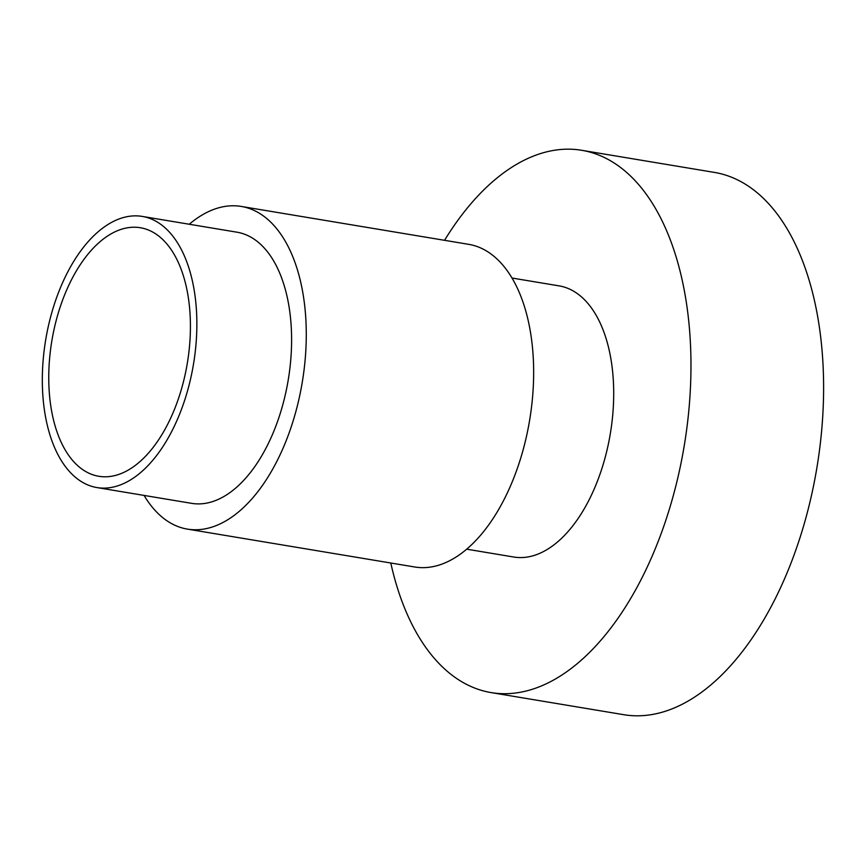 <?xml version="1.0" encoding="UTF-8"?>
<svg xmlns="http://www.w3.org/2000/svg" width="865" height="865" viewBox="0 0 865 865"><rect width="100%" height="100%" fill="white"/><g stroke="black" fill="none" stroke-linecap="round" stroke-linejoin="round"><path stroke-width="1.3" d="M43.25 359.018A137.459 74.909 99.5 0 1 142.184 216.401A137.459 74.909 99.5 0 1 195.933 344.962A137.459 74.909 99.5 0 1 96.999 487.579A137.459 74.909 99.5 0 1 43.25 359.018M142.184 216.401L236.924 232.188A137.459 74.909 99.5 0 1 290.672 360.748A137.459 74.909 99.5 0 1 191.738 503.365L96.999 487.579M189.262 224.251A163.572 89.138 99.5 0 1 241.216 206.432A163.572 89.138 99.5 0 1 305.172 359.418A163.572 89.138 99.5 0 1 187.446 529.12A163.572 89.138 99.5 0 1 144.077 495.418M241.216 206.432L468.581 244.319A163.572 89.138 99.5 0 1 532.548 397.305A163.572 89.138 99.5 0 1 414.811 567.008L187.446 529.12M511.95 278.022L559.028 285.861A137.459 74.909 99.5 0 1 612.777 414.421A137.459 74.909 99.5 0 1 513.842 557.038L466.765 549.189M444.556 240.308A274.908 149.807 99.5 0 1 581.626 150.283A274.908 149.807 99.5 0 1 689.113 407.393A274.908 149.807 99.5 0 1 491.244 692.616A274.908 149.807 99.5 0 1 390.785 563.007M581.626 150.283L714.252 172.384A274.908 149.807 99.5 0 1 821.75 429.505A274.908 149.807 99.5 0 1 623.881 714.717L491.244 692.616M189.576 345.546A125.998 68.659 99.5 0 1 110.99 476.345A125.998 68.659 99.5 0 1 49.608 358.434A125.998 68.659 99.5 0 1 151.786 231.571A125.998 68.659 99.5 0 1 189.576 345.546"/></g></svg>
